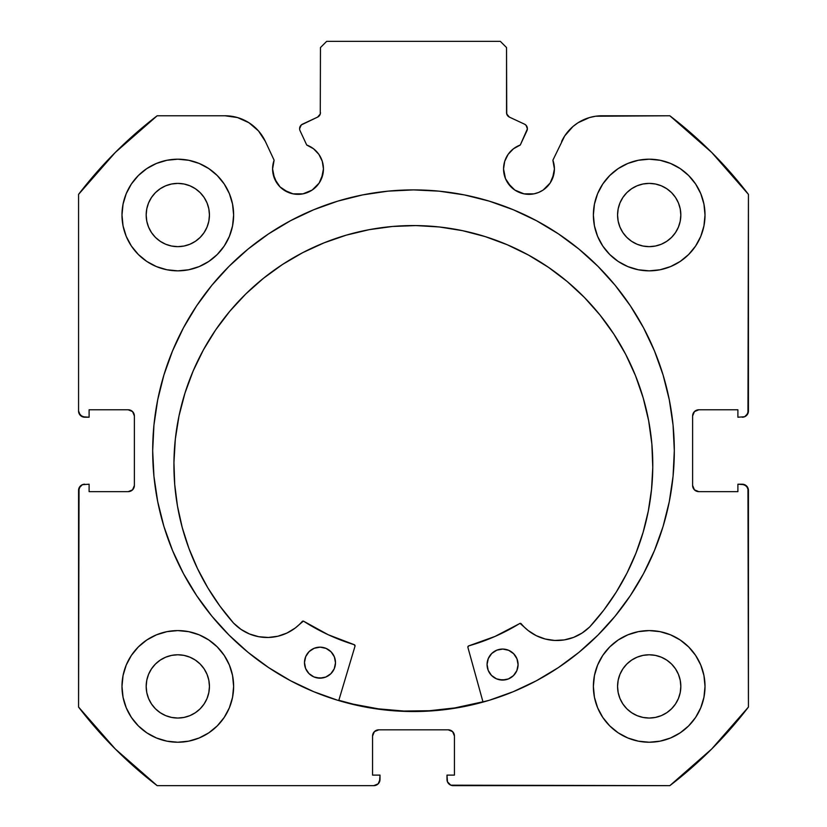 <?xml version="1.0" encoding="UTF-8"?>
<svg xmlns="http://www.w3.org/2000/svg" width="827" height="827" viewBox="0 0 827 827"><rect width="100%" height="100%" fill="white"/><g stroke="black" fill="none" stroke-linecap="round" stroke-linejoin="round"><path stroke-width="1.24" d="M319.16 183.046L321.517 178.653L323.45 168.915A25.43 25.43 0 0 1 298.02 194.345A25.43 25.43 0 0 1 272.59 168.915L274.523 178.653L280.033 186.902L283.888 190.065L293.058 193.859L302.982 193.859L307.747 192.412L312.151 190.065L319.16 183.046L322.964 173.877L323.45 168.915L322.272 161.275L318.85 154.329L313.505 148.746L306.724 145.025L300.077 130.759A4.962 4.962 0 0 1 299.612 128.661L301.297 124.939L317.599 117.114L320.266 114.012L320.462 47.552L326.665 41.35L500.335 41.35L506.537 47.552L506.734 114.012L509.401 117.114L524.525 124.164L526.086 125.311L527.388 128.878L520.276 145.025L513.495 148.746L508.15 154.329L504.728 161.275L503.55 168.915A25.43 25.43 0 0 1 520.276 145.025L526.923 130.759A4.962 4.962 0 0 0 524.525 124.164L526.086 125.311M272.59 168.915A25.43 25.43 0 0 1 274.119 160.221L272.59 168.915L273.075 173.877L276.869 183.046M552.477 178.653L554.41 168.915A25.43 25.43 0 0 1 528.98 194.345A25.43 25.43 0 0 1 503.55 168.915L505.483 178.653L511.003 186.902L514.849 190.065L524.018 193.859L533.942 193.859L538.708 192.412L543.112 190.065L550.131 183.046L553.925 173.877L554.41 168.915L552.881 160.221L564.686 135.959L572.977 126.5L578.042 122.747L589.496 117.558L595.657 116.225L669.839 115.78L711.737 152.478L748.435 194.376L747.959 413.397L744.61 416.746L737.891 417.221L737.891 409.778L698.815 409.778L694.432 411.598L692.612 415.981L692.612 485.449L694.432 489.832L698.815 491.651L737.891 491.651L737.891 484.208L742.232 484.208L746.616 486.028L748.435 490.411L748.435 707.054L711.737 748.952L669.839 785.65L450.818 785.174L447.469 781.825L446.993 775.106L454.437 775.106L454.437 736.03L452.617 731.647L448.234 729.827L378.766 729.827L374.383 731.647L372.563 736.03L372.563 775.106L380.007 775.106L380.007 779.447L378.187 783.831L373.804 785.65L157.161 785.65L115.263 748.952L78.565 707.054L79.041 488.033L82.39 484.684L89.109 484.208L89.109 491.651L128.185 491.651L132.568 489.832L134.387 485.449L134.387 415.981L132.568 411.598L128.185 409.778L89.109 409.778L89.109 417.221L84.767 417.221L80.384 415.402L78.565 411.019L78.565 194.376L115.263 152.478L157.161 115.78L225.047 115.78L237.504 117.558L248.958 122.747L258.5 130.935L265.374 141.469L274.119 160.221L265.374 141.469A44.493 44.493 0 0 0 225.047 115.78L231.343 116.225M152.685 450.715A260.815 260.815 0 0 1 413.5 189.9A260.815 260.815 0 0 1 674.315 450.715L673.064 425.15L669.301 399.834L663.089 375.003L654.457 350.906L643.52 327.771L630.36 305.814L615.112 285.253L597.921 266.294L578.962 249.103L558.401 233.855L536.444 220.695L513.309 209.758L489.212 201.126L464.381 194.914L439.065 191.151L413.5 189.9L387.935 191.151L362.619 194.914L337.788 201.126L313.691 209.758L290.556 220.695L268.599 233.855L248.038 249.103L229.079 266.294L211.888 285.253L196.64 305.814L183.48 327.771L172.543 350.906L163.911 375.003L157.699 399.834L153.936 425.15L152.685 450.715L153.936 476.28L157.699 501.596L163.911 526.427L172.543 550.524L183.48 573.659L196.64 595.616L211.888 616.177L229.079 635.136L248.038 652.327L268.599 667.575L290.556 680.735L313.691 691.672L337.788 700.304L362.619 706.516L387.935 710.279L413.5 711.53L439.065 710.279L464.381 706.516L489.212 700.304L513.309 691.672L536.444 680.735L558.401 667.575L578.962 652.327L597.921 635.136L615.112 616.177L630.36 595.616L643.52 573.659L654.457 550.524L663.089 526.427L669.301 501.596L673.064 476.28L674.315 450.715A260.815 260.815 0 0 1 413.5 711.53A260.815 260.815 0 0 1 152.685 450.715M705.017 686.41A55.822 55.822 0 0 1 649.195 742.232A55.822 55.822 0 0 1 593.372 686.41L594.448 697.295L597.621 707.767L602.78 717.423L609.726 725.879L618.183 732.825L627.838 737.984L638.31 741.157L649.195 742.232L660.08 741.157L670.552 737.984L680.207 732.825L688.664 725.879L695.61 717.423L700.769 707.767L703.942 697.295L705.017 686.41L703.942 675.525L700.769 665.053L695.61 655.397L688.664 646.941L680.207 639.995L670.552 634.836L660.08 631.663L649.195 630.587L638.31 631.663L627.838 634.836L618.183 639.995L609.726 646.941L602.78 655.397L597.621 665.053L594.448 675.525L593.372 686.41A55.822 55.822 0 0 1 649.195 630.587A55.822 55.822 0 0 1 705.017 686.41M233.627 686.41A55.822 55.822 0 0 1 177.805 742.232A55.822 55.822 0 0 1 121.982 686.41L123.058 697.295L126.231 707.767L131.39 717.423L138.336 725.879L146.792 732.825L156.448 737.984L166.92 741.157L177.805 742.232L188.69 741.157L199.162 737.984L208.817 732.825L217.274 725.879L224.22 717.423L229.379 707.767L232.552 697.295L233.627 686.41L232.552 675.525L229.379 665.053L224.22 655.397L217.274 646.941L208.817 639.995L199.162 634.836L188.69 631.663L177.805 630.587L166.92 631.663L156.448 634.836L146.792 639.995L138.336 646.941L131.39 655.397L126.231 665.053L123.058 675.525L121.982 686.41A55.822 55.822 0 0 1 177.805 630.587A55.822 55.822 0 0 1 233.627 686.41L232.552 697.295M705.017 215.02A55.822 55.822 0 0 1 649.195 270.842A55.822 55.822 0 0 1 593.372 215.02L594.448 225.905L597.621 236.377L602.78 246.032L609.726 254.489L618.183 261.435L627.838 266.594L638.31 269.767L649.195 270.842L660.08 269.767L670.552 266.594L680.207 261.435L688.664 254.489L695.61 246.032L700.769 236.377L703.942 225.905L705.017 215.02L703.942 204.135L700.769 193.663L695.61 184.007L688.664 175.551L680.207 168.605L670.552 163.446L660.08 160.273L649.195 159.197L638.31 160.273L627.838 163.446L618.183 168.605L609.726 175.551L602.78 184.007L597.621 193.663L594.448 204.135L593.372 215.02A55.822 55.822 0 0 1 649.195 159.197A55.822 55.822 0 0 1 705.017 215.02M233.627 215.02A55.822 55.822 0 0 1 177.805 270.842A55.822 55.822 0 0 1 121.982 215.02L123.058 225.905L126.231 236.377L131.39 246.032L138.336 254.489L146.792 261.435L156.448 266.594L166.92 269.767L177.805 270.842L188.69 269.767L199.162 266.594L208.817 261.435L217.274 254.489L224.22 246.032L229.379 236.377L232.552 225.905L233.627 215.02L232.552 204.135L229.379 193.663L224.22 184.007L217.274 175.551L208.817 168.605L199.162 163.446L188.69 160.273L177.805 159.197L166.92 160.273L156.448 163.446L146.792 168.605L138.336 175.551L131.39 184.007L126.231 193.663L123.058 204.135L121.982 215.02A55.822 55.822 0 0 1 177.805 159.197A55.822 55.822 0 0 1 233.627 215.02L232.552 225.905M209.438 215.02A31.633 31.633 0 0 1 177.805 246.653A31.633 31.633 0 0 1 146.172 215.02A31.633 31.633 0 0 1 177.805 183.387A31.633 31.633 0 0 1 209.438 215.02L208.828 221.191L207.029 227.125L204.104 232.594L200.175 237.39L195.379 241.319L189.91 244.244L183.976 246.043L177.805 246.653L171.634 246.043L165.7 244.244L160.231 241.319L155.435 237.39L151.506 232.594L148.581 227.125L146.782 221.191L146.172 215.02L146.782 208.849L148.581 202.915L151.506 197.446L155.435 192.65L160.231 188.721L165.7 185.796L171.634 183.997L177.805 183.387L183.976 183.997L189.91 185.796L195.379 188.721L200.175 192.65L204.104 197.446L207.029 202.915L208.828 208.849L209.438 215.02M680.828 215.02A31.633 31.633 0 0 1 649.195 246.653A31.633 31.633 0 0 1 617.562 215.02A31.633 31.633 0 0 1 649.195 183.387A31.633 31.633 0 0 1 680.828 215.02L680.218 221.191L678.419 227.125L675.494 232.594L671.565 237.39L666.769 241.319L661.3 244.244L655.366 246.043L649.195 246.653L643.024 246.043L637.09 244.244L631.621 241.319L626.825 237.39L622.896 232.594L619.971 227.125L618.172 221.191L617.562 215.02L618.172 208.849L619.971 202.915L622.896 197.446L626.825 192.65L631.621 188.721L637.09 185.796L643.024 183.997L649.195 183.387L655.366 183.997L661.3 185.796L666.769 188.721L671.565 192.65L675.494 197.446L678.419 202.915L680.218 208.849L680.828 215.02M209.438 686.41A31.633 31.633 0 0 1 177.805 718.043A31.633 31.633 0 0 1 146.172 686.41A31.633 31.633 0 0 1 177.805 654.777A31.633 31.633 0 0 1 209.438 686.41L208.828 692.581L207.029 698.515L204.104 703.984L200.175 708.78L195.379 712.709L189.91 715.634L183.976 717.433L177.805 718.043L171.634 717.433L165.7 715.634L160.231 712.709L155.435 708.78L151.506 703.984L148.581 698.515L146.782 692.581L146.172 686.41L146.782 680.239L148.581 674.305L151.506 668.836L155.435 664.04L160.231 660.111L165.7 657.186L171.634 655.387L177.805 654.777L183.976 655.387L189.91 657.186L195.379 660.111L200.175 664.04L204.104 668.836L207.029 674.305L208.828 680.239L209.438 686.41M680.828 686.41A31.633 31.633 0 0 1 649.195 718.043A31.633 31.633 0 0 1 617.562 686.41A31.633 31.633 0 0 1 649.195 654.777A31.633 31.633 0 0 1 680.828 686.41L680.218 692.581L678.419 698.515L675.494 703.984L671.565 708.78L666.769 712.709L661.3 715.634L655.366 717.433L649.195 718.043L643.024 717.433L637.09 715.634L631.621 712.709L626.825 708.78L622.896 703.984L619.971 698.515L618.172 692.581L617.562 686.41L618.172 680.239L619.971 674.305L622.896 668.836L626.825 664.04L631.621 660.111L637.09 657.186L643.024 655.387L649.195 654.777L655.366 655.387L661.3 657.186L666.769 660.111L671.565 664.04L675.494 668.836L678.419 674.305L680.218 680.239L680.828 686.41M323.45 168.915A25.43 25.43 0 0 0 306.724 145.025L300.077 130.759A4.962 4.962 0 0 1 302.475 124.164L317.599 117.114L320.266 114.012L320.462 47.552L326.665 41.35L500.335 41.35L506.537 47.552L506.537 112.617L507.313 115.284L509.401 117.114A4.962 4.962 0 0 1 506.537 112.617M300.387 126.004L301.297 124.939M503.55 168.915L504.036 173.877M507.84 183.046L514.849 190.065L519.253 192.412M524.018 193.859L533.942 193.859L538.708 192.412L543.112 190.065L550.131 183.046M564.686 135.959L552.881 160.221A25.43 25.43 0 0 1 554.41 168.915L554.028 164.501M572.977 126.5L578.042 122.747M561.626 141.469A44.493 44.493 0 0 1 601.953 115.78L669.839 115.78A421.77 421.77 0 0 1 748.435 194.376L748.435 411.019L746.616 415.402M744.61 416.746L737.891 417.221L737.891 409.778L698.815 409.778A6.202 6.202 0 0 0 692.612 415.981L693.088 413.603M694.432 489.832L698.815 491.651A6.202 6.202 0 0 1 692.612 485.449L692.612 415.981M698.815 491.651L737.891 491.651L737.891 484.208L744.61 484.684L747.959 488.033L748.435 707.054A421.77 421.77 0 0 1 669.839 785.65L453.196 785.65L450.818 785.174L447.469 781.825M452.617 731.647L448.234 729.827A6.202 6.202 0 0 1 454.437 736.03L454.437 775.106L446.993 775.106L446.993 779.447A6.202 6.202 0 0 0 453.196 785.65M373.039 733.652L372.563 736.03A6.202 6.202 0 0 1 378.766 729.827L448.234 729.827M372.563 736.03L372.563 775.106L380.007 775.106L379.531 781.825L378.187 783.831M380.007 779.447A6.202 6.202 0 0 1 373.804 785.65L157.161 785.65A421.77 421.77 0 0 1 78.565 707.054L78.565 490.411L80.384 486.028M82.39 484.684L89.109 484.208L89.109 491.651L128.185 491.651A6.202 6.202 0 0 0 134.387 485.449L133.912 487.827M132.568 411.598L128.185 409.778A6.202 6.202 0 0 1 134.387 415.981L134.387 485.449M128.185 409.778L89.109 409.778L89.109 417.221L82.39 416.746L79.041 413.397M248.958 122.747L254.023 126.5M280.033 186.902L288.292 192.412M293.058 193.859L302.982 193.859L312.151 190.065M166.92 741.157L177.805 742.232L188.69 741.157L199.162 737.984M188.69 160.273L177.805 159.197L166.92 160.273L156.448 163.446M126.231 193.663L123.058 204.135M660.08 160.273L649.195 159.197L638.31 160.273L627.838 163.446M638.31 741.157L649.195 742.232L660.08 741.157L670.552 737.984M700.769 707.767L703.942 697.295M225.047 115.78L157.161 115.78A421.77 421.77 0 0 0 78.565 194.376L78.565 411.019A6.202 6.202 0 0 0 84.767 417.221M208.817 261.435L217.274 254.489M700.769 193.663L695.61 184.007M602.78 184.007L601.095 186.695M594.448 204.135L593.372 215.02M609.726 254.489L618.183 261.435L627.838 266.594M208.817 639.995L199.162 634.836M126.231 707.767L131.39 717.423M224.22 717.423L225.905 714.735M618.183 639.995L609.726 646.941M594.448 675.525L593.372 686.41M204.104 197.446L200.175 192.65L195.379 188.721M165.7 185.796L160.231 188.721L155.435 192.65L151.506 197.446M151.506 232.594L155.435 237.39L160.231 241.319M177.805 246.653L183.976 246.043M195.379 241.319L200.175 237.39L204.104 232.594M675.494 197.446L671.565 192.65L666.769 188.721M637.09 185.796L631.621 188.721L626.825 192.65L622.896 197.446M622.896 232.594L626.825 237.39L631.621 241.319M649.195 246.653L655.366 246.043M666.769 241.319L671.565 237.39L675.494 232.594M204.104 668.836L200.175 664.04L195.379 660.111M165.7 657.186L160.231 660.111L155.435 664.04L151.506 668.836M151.506 703.984L155.435 708.78L160.231 712.709M195.379 712.709L200.175 708.78L204.104 703.984M675.494 668.836L671.565 664.04L666.769 660.111M637.09 657.186L631.621 660.111L626.825 664.04L622.896 668.836M622.896 703.984L626.825 708.78L631.621 712.709M666.769 712.709L671.565 708.78L675.494 703.984M78.565 490.411A6.202 6.202 0 0 1 84.767 484.208M748.435 411.019A6.202 6.202 0 0 1 742.232 417.221M742.232 484.208A6.202 6.202 0 0 1 748.435 490.411M597.921 266.294L578.962 249.103M248.038 249.103L229.079 266.294M229.079 635.136L248.038 652.327M578.962 652.327L597.921 635.136M524.525 124.164L509.401 117.114M320.462 112.617A4.962 4.962 0 0 1 317.599 117.114M338.832 700.293L353.181 704.139L378.311 708.832L403.783 711.034L429.347 710.734L454.757 707.933L482.947 701.792A260.505 260.505 0 0 1 338.832 700.293L353.129 704.128M467.896 647.386A1.24 1.24 0 0 1 467.855 647.045A1.24 1.24 0 0 0 467.896 647.386L483.03 702.092L467.896 647.386A1.24 1.24 0 0 1 467.855 647.045L468.754 645.866L494.97 636.449L520.059 623.382L528.133 630.515L536.247 635.663L545.241 639.023L554.741 640.46L564.334 639.902L573.607 637.379L582.156 632.996L589.661 626.98L603.741 610.181L616.218 592.163L627 573.07L635.984 553.077L643.106 532.35L648.306 511.055L651.531 489.377L652.772 467.493A239.427 239.427 0 0 1 589.661 626.98L589.62 626.949A46.333 46.333 0 0 1 521.258 623.806L520.503 623.372M518.084 664.732A15.506 15.506 0 0 1 502.413 680.073A15.506 15.506 0 0 1 487.072 664.412L488.188 670.356L491.496 675.421L496.489 678.833L502.413 680.073L508.357 678.957L513.422 675.649L516.844 670.656L518.084 664.732L516.958 658.788L513.65 653.723L508.657 650.301L502.733 649.061L496.789 650.177L491.724 653.495L488.312 658.488L487.072 664.412A15.506 15.506 0 0 1 502.733 649.061A15.506 15.506 0 0 1 518.084 664.732M335.493 662.83A15.506 15.506 0 0 1 319.822 678.171A15.506 15.506 0 0 1 304.481 662.499L305.597 668.454L308.905 673.519L313.898 676.931L319.822 678.171L325.766 677.055L330.831 673.747L334.253 668.754L335.493 662.83L334.377 656.886L331.069 651.821L326.065 648.399L320.152 647.159L314.198 648.275L309.133 651.583L305.721 656.586L304.481 662.499A15.506 15.506 0 0 1 320.152 647.159A15.506 15.506 0 0 1 335.493 662.83M179.025 415.836L175.334 439.044L173.939 462.5A239.427 239.427 0 0 1 415.847 225.575A239.427 239.427 0 0 1 652.772 467.493L651.862 444.006L648.657 420.736L643.179 397.88L635.498 375.675L625.677 354.328L613.81 334.056L600.009 315.035L584.41 297.462L567.167 281.5L548.435 267.307L528.412 255.026L507.282 244.761L485.242 236.615L462.51 230.661L439.302 226.97L415.847 225.575L392.37 226.484L369.09 229.689L346.244 235.157L324.039 242.849L302.692 252.669L282.41 264.537L263.399 278.337L245.826 293.936L229.865 311.179L215.671 329.901L203.38 349.935L193.115 371.065L184.969 393.104L179.025 415.836L175.334 439.044L173.939 462.5L174.714 484.405L177.485 506.145L182.24 527.543L188.928 548.425L197.498 568.594L207.877 587.904L219.982 606.181L233.7 623.269A239.427 239.427 0 0 1 173.939 462.5L174.714 484.405M355.01 646.207L338.75 700.583L355.01 646.207L354.183 644.667A202.822 202.822 0 0 1 303.767 621.294L328.174 634.712L354.183 644.667A1.24 1.24 0 0 1 355.01 646.207M303.767 621.294A1.24 1.24 0 0 0 302.165 621.522A46.333 46.333 0 0 1 233.741 623.238L241.081 629.44L249.537 633.999L258.748 636.718L268.33 637.472L277.862 636.232L286.928 633.058L295.146 628.086L303.364 621.118M616.218 592.163L627 573.07M643.106 532.35L648.306 511.055M651.862 444.006L648.657 420.736L643.179 397.88L635.498 375.675L625.677 354.328M507.282 244.761L485.242 236.615L462.51 230.661M369.09 229.689L346.244 235.157L324.039 242.849M203.38 349.935L193.115 371.065L184.969 393.104M241.081 629.44L249.537 633.999L258.748 636.718M268.33 637.472L277.862 636.232M467.855 647.045A1.24 1.24 0 0 1 468.754 645.866A202.822 202.822 0 0 0 519.656 623.537L520.059 623.382M528.133 630.515L536.247 635.663L545.241 639.023L554.741 640.46L564.334 639.902M573.607 637.379L582.156 632.996M328.732 649.867L326.065 648.399L320.152 647.159L314.198 648.275L311.51 649.681M305.721 656.586L304.812 659.481M307.003 671.142L308.905 673.519M316.803 677.84L322.85 677.902M334.253 668.754L335.162 665.849M511.324 651.769L508.657 650.301L502.733 649.061L496.789 650.177L494.091 651.583M488.312 658.488L487.403 661.383M489.594 673.044L491.496 675.421M499.394 679.742L505.442 679.804M516.844 670.656L517.754 667.751M519.656 623.537A1.24 1.24 0 0 1 521.258 623.806"/></g></svg>
